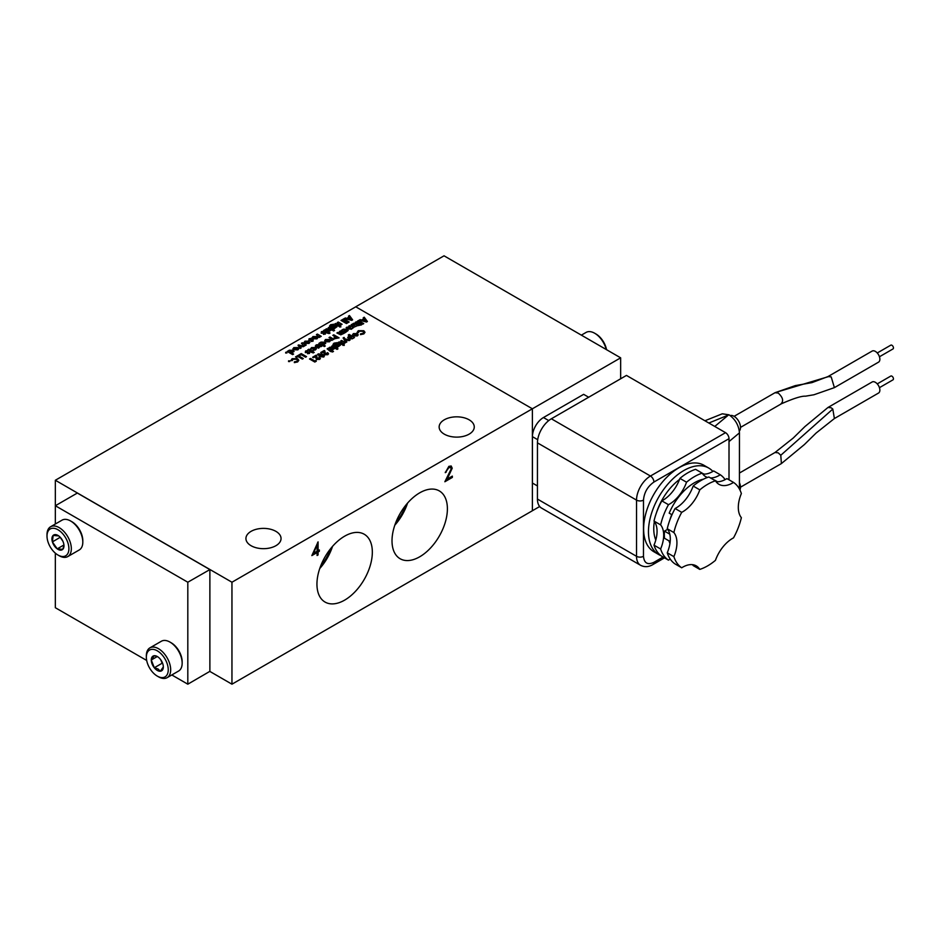 <?xml version="1.0" encoding="UTF-8"?>
<svg xmlns="http://www.w3.org/2000/svg" width="940" height="940" viewBox="0 0 940 940"><rect width="100%" height="100%" fill="white"/><g stroke="black" fill="none" stroke-linecap="round" stroke-linejoin="round"><path stroke-width="1.41" d="M704.918 420.756L722.273 413.812L729.017 414.798C735.327 419.299 738.793 425.315 739.451 432.858L729.017 441.565M739.439 482.596A9.095 5.252 60 0 1 739.921 489.952M730.063 415.48L731.003 415.433A9.095 5.252 60 0 1 734.058 416.303A9.095 5.252 60 0 1 739.721 430.532L739.345 431.119M251.062 545.705A17.566 10.14 180 0 1 245.928 538.526A17.566 10.14 180 0 1 256.761 529.161A17.566 10.14 180 0 1 275.902 531.359A17.566 10.14 180 0 1 281.048 538.526A17.566 10.14 180 0 1 270.203 547.903A17.566 10.14 180 0 1 251.062 545.705M444.279 434.151A17.566 10.14 180 0 1 439.145 426.983A17.566 10.14 180 0 1 449.978 417.607A17.566 10.14 180 0 1 469.119 419.804A17.566 10.14 180 0 1 474.265 426.983A17.566 10.14 180 0 1 463.42 436.348A17.566 10.14 180 0 1 444.279 434.151M344.639 536.176A39.163 22.607 -60 0 1 363.804 534.002A39.163 22.607 -60 0 1 370.337 565.245A39.163 22.607 -60 0 1 344.639 600.131A39.163 22.607 -60 0 1 324.653 601.823A39.163 22.607 -60 0 1 319.165 570.31A39.163 22.607 -60 0 1 344.639 536.176M332.525 546.399A37.635 21.726 -60 0 1 319.741 568.536M419.698 492.842A39.163 22.607 -60 0 1 438.863 490.668A39.163 22.607 -60 0 1 445.396 521.912A39.163 22.607 -60 0 1 419.698 556.797A39.163 22.607 -60 0 1 399.712 558.489A39.163 22.607 -60 0 1 394.236 526.976A39.163 22.607 -60 0 1 419.698 492.842M407.584 503.053A37.635 21.726 -60 0 1 394.8 525.202M606.547 349.692A15.486 8.942 60 0 0 595.913 333.959L594.703 333.254A17.214 9.941 60 0 1 606.241 349.515M320.622 566.103A36.096 20.833 120 0 0 330.856 548.373M395.681 522.769A36.096 20.833 120 0 0 405.916 505.038M171.209 642.795L169.987 642.091L171.209 642.795A15.486 8.942 60 0 1 182.16 661.76L182.16 663.17A17.214 9.941 -120 0 0 169.987 642.091L169.987 642.091A17.214 9.941 -120 0 0 161.386 641.233L149.906 647.86A17.214 9.941 -120 0 0 146.346 655.744L146.346 657.142A15.486 8.942 -120 0 0 157.297 676.118A15.486 8.942 -120 0 0 168.248 669.785A15.486 8.942 -120 0 0 157.297 650.821A15.486 8.942 -120 0 0 146.346 657.142M158.519 676.812L157.297 676.118L158.519 676.812A17.214 9.941 -120 0 0 167.12 677.67L178.588 671.043A17.214 9.941 -120 0 0 182.16 663.17M71.863 521.7L70.641 521.007L71.863 521.7A15.486 8.942 60 0 1 82.814 540.676L82.814 542.074A17.214 9.941 -120 0 0 70.641 521.007L70.641 521.007A17.214 9.941 -120 0 0 62.04 520.149L50.56 526.776A17.214 9.941 -120 0 0 47 534.649L47 536.059A15.486 8.942 -120 0 0 57.951 555.023A15.486 8.942 -120 0 0 68.902 548.702A15.486 8.942 -120 0 0 57.951 529.737A15.486 8.942 -120 0 0 47 536.059M59.173 555.728L57.951 555.023L59.173 555.728A17.214 9.941 -120 0 0 67.774 556.586L79.242 549.959A17.214 9.941 -120 0 0 82.814 542.074M774.948 452.539L793.172 438.099L804.934 426.56L827.987 407.466L872.144 381.981A6.392 3.69 60 0 1 875.34 382.298A6.392 3.69 60 0 1 879.523 387.926A6.392 3.69 60 0 1 878.536 393.049L834.379 418.547L816.108 433.046L804.382 444.561L781.34 463.62M828.058 376.529L872.156 351.066A6.392 3.69 60 0 1 875.352 351.384A6.392 3.69 60 0 1 879.523 357.024A6.392 3.69 60 0 1 878.548 362.147L834.438 387.609M167.12 677.67A17.214 9.941 -120 0 0 169.752 663.875A17.214 9.941 -120 0 0 158.519 648.718A17.214 9.941 -120 0 0 149.906 647.86M67.774 556.586A17.214 9.941 -120 0 0 70.406 542.791A17.214 9.941 -120 0 0 59.173 527.622A17.214 9.941 -120 0 0 50.56 526.776M877.255 383.884L890.803 376.059A2.186 1.257 60 0 1 891.895 376.164A2.186 1.257 60 0 1 893.329 378.091A2.186 1.257 60 0 1 892.988 379.842L879.441 387.668M877.255 352.982L890.815 345.156A2.186 1.257 60 0 1 891.907 345.262A2.186 1.257 60 0 1 893.341 347.189A2.186 1.257 60 0 1 893 348.94L879.441 356.765M671.994 514.756L669.186 513.134A42.465 24.511 -60 0 1 694.378 482.784A42.465 24.511 -60 0 1 703.496 479.165M713.542 479.706A42.465 24.511 -60 0 1 715.61 480.681L717.514 481.785M693.168 486.039A27.319 15.769 -60 0 1 675.096 508.517L681.712 512.347A27.319 15.769 120 0 0 699.795 489.858L693.168 486.039A49.949 28.834 120 0 1 701.005 480.493A49.949 28.834 120 0 1 708.842 476.991L715.469 480.81A27.319 15.769 120 0 0 718.971 484.323A27.319 15.769 120 0 0 733.541 482.42A49.949 28.834 120 0 1 741.366 493.571A27.319 15.769 120 0 0 741.366 517.67A49.949 28.834 120 0 1 733.517 537.868A27.319 15.769 120 0 0 732.613 538.361A27.319 15.769 120 0 0 715.446 560.346A49.949 28.834 120 0 1 699.771 569.393A27.319 15.769 120 0 0 696.27 565.88A27.319 15.769 120 0 0 682.605 567.231A27.319 15.769 120 0 0 681.7 567.784L675.084 563.953A49.949 28.834 120 0 1 667.247 552.802L673.874 556.633A49.949 28.834 120 0 0 681.7 567.784M715.469 480.81A49.949 28.834 120 0 0 707.632 484.323A49.949 28.834 120 0 0 699.795 489.858M668.457 560.134L661.831 556.304A49.949 28.834 -60 0 1 654.005 545.153L660.62 548.984A49.949 28.834 120 0 0 668.457 560.134A27.319 15.769 -60 0 1 669.362 559.582A27.319 15.769 -60 0 1 670.243 559.1M686.541 482.208L679.925 478.389A49.949 28.834 -60 0 1 687.763 472.844A49.949 28.834 -60 0 1 695.6 469.33L702.227 473.161A49.949 28.834 120 0 0 694.378 476.674A49.949 28.834 120 0 0 686.541 482.208A27.319 15.769 -60 0 1 668.469 504.686A49.949 28.834 120 0 0 660.632 524.884A27.319 15.769 -60 0 1 660.62 548.984M163.325 666.942L160.305 671.231A8.519 4.912 60 0 1 157.297 670.42A8.519 4.912 60 0 1 154.289 667.752A8.519 4.912 60 0 1 151.281 659.986A8.519 4.912 60 0 1 154.289 655.709A8.519 4.912 60 0 1 157.297 656.519A8.519 4.912 60 0 1 160.305 659.187A8.519 4.912 60 0 1 163.325 666.942A8.519 4.912 60 0 1 160.305 671.231L158.108 669.022L154.289 667.752L151.281 659.986L154.289 655.709L156.827 656.39M655.791 540.042A42.465 24.511 -60 0 1 654.346 521.5M656.296 513.24A42.465 24.511 -60 0 1 679.514 479.482M712.884 471.422A49.949 28.834 120 0 0 708.76 468.073A49.949 28.834 120 0 0 683.791 470.552A49.949 28.834 120 0 0 651.15 514.556A49.949 28.834 120 0 0 658.787 554.588A49.949 28.834 120 0 0 660.855 555.599M658.787 554.588L653.958 551.792A49.949 28.834 -60 0 1 651.385 549.971L651.197 549.806A49.949 28.834 120 0 1 650.586 549.242L650.445 549.101A49.949 28.834 -60 0 1 646.602 543.626L646.473 543.402A49.949 28.834 -60 0 1 646.086 542.533L646.015 542.321A49.949 28.834 -60 0 1 644.029 534.895L643.971 534.601A49.949 28.834 -60 0 1 643.83 533.52L643.83 533.25A49.949 28.834 -60 0 1 643.83 524.367L643.841 524.038A49.949 28.834 -60 0 1 643.971 522.793L644.029 522.487A49.949 28.834 -60 0 1 646.027 512.77L646.097 512.418A49.949 28.834 -60 0 1 646.485 511.102L646.614 510.772A49.949 28.834 -60 0 1 650.457 500.867L650.598 500.527A49.949 28.834 120 0 1 651.22 499.234L651.397 498.917A49.949 28.834 -60 0 1 656.837 489.505L657.025 489.176A49.949 28.834 120 0 1 657.836 488.001L658.07 487.707A49.949 28.834 -60 0 1 664.721 479.423L664.944 479.153A49.949 28.834 120 0 1 665.884 478.155L666.155 477.92A49.949 28.834 -60 0 1 673.581 471.339L673.816 471.128A49.949 28.834 120 0 1 674.826 470.388L675.108 470.212A49.949 28.834 -60 0 1 678.95 467.756A49.949 28.834 -60 0 1 682.793 465.782L683.039 465.653A49.949 28.834 120 0 1 684.05 465.218L684.332 465.124A49.949 28.834 -60 0 1 691.746 463.138L691.981 463.091A49.949 28.834 120 0 1 692.909 462.997L693.18 462.997A49.949 28.834 -60 0 1 699.83 463.585L700.03 463.632A49.949 28.834 120 0 1 700.829 463.878L701.064 463.972A49.949 28.834 -60 0 1 703.931 465.277L708.76 468.073M551.357 418.782L650.445 476.028L725.539 432.67L626.463 375.424L551.357 418.782A19.669 11.351 120 0 0 537.457 442.869L537.433 499.07A19.669 11.351 120 0 0 541.511 508.07L640.587 565.304C644.582 567.302 648.682 567.055 652.889 564.576A4.912 2.844 -120 0 0 653.899 562.332C647.613 565.187 644.135 563.189 643.477 556.304A4.912 2.844 180 0 1 636.521 556.304A19.669 11.351 120 0 0 640.587 565.304M725.539 432.67A4.912 2.844 60 0 1 729.017 438.686L729.005 479.811M537.445 485.945L532.416 483.043L532.428 436.654A15.616 9.012 -60 0 1 543.461 417.536L583.646 394.342L588.675 397.244M532.381 510.737L539.689 506.519M620.647 378.785L620.647 357.835L532.381 408.794L355.731 306.793L444.032 255.809L620.647 357.835M729.017 414.798L708.854 423.024M739.428 489L739.451 432.87M532.381 510.749L532.381 408.782L231.957 582.224L231.957 684.191L532.381 510.749M354.58 326.803L351.407 329.164L348.387 328.965L346.143 327.661L347.095 327.12L350.832 328.483L348.646 326.215L349.598 325.663L353.358 327.026L351.161 324.758L352.112 324.218L355.99 326.45L354.58 326.768M349.598 325.663L353.358 327.132L352.864 325.745M351.407 329.27L352.042 328.107L351.407 329.164M349.034 328.236L350.832 328.589L350.385 327.214M343.394 329.164L347.248 329.247L348.164 330.445L345.191 332.69L341.314 330.445L343.394 329.164L347.248 329.353L348.164 330.492M330.786 338.565L329.024 337.542L329.975 337.002L333.841 339.234L331.773 340.397L330.786 338.565M325.522 341.808L324.688 340.632L325.546 339.481L329.529 339.481L330.363 340.727L329.552 341.784L325.522 341.808M315.511 346.343L316.146 344.898L318.836 344.581L321.821 346.179L320.869 346.719L317.027 345.415L316.768 346.085L319.306 347.624L318.355 348.176L315.358 345.873M317.027 345.415L316.768 346.19L319.224 347.683M297.98 356.565L296.488 357.435L295.536 356.883L297.98 355.473L303.279 358.528L302.328 359.08L297.98 356.565M290.86 360.596L292.105 358.704L297.651 358.728L298.838 360.29L297.651 361.935L294.338 362.629L294.373 361.841L296.746 361.36L297.475 360.349L296.699 359.28L293.057 359.256L292.246 360.607L290.86 360.596M289.72 361.489L288.568 361.489L289.72 360.819L289.72 361.595M288.568 361.489L288.568 360.819L289.72 360.925M346.813 318.331L349.128 316.991L348.458 316.134L349.469 315.546L352.629 319.835L351.748 320.352L344.31 318.531L346.813 318.437L349.128 316.991M350.103 336.073L348.247 334.993L349.198 334.452L354.498 337.507L352.382 338.811L348.54 338.694L347.671 337.531L350.103 336.073L348.399 336.473M333.888 347.624L331.597 346.249L332.548 345.709L337.989 348.846L337.037 349.386L335.051 348.247L332.971 349.551L329.094 347.706L330.034 347.154L333.782 348.517L333.888 347.624L333.782 348.623L330.034 347.26L329.176 347.753M309.53 358.998L310.47 358.446L314.888 360.995L315.981 360.373L316.298 361.207L314.818 362.053L309.53 358.998M361.595 319.999L363.897 318.66L363.228 317.802L364.238 317.215L367.399 321.504L366.518 322.021L359.08 320.188L361.595 320.094L363.897 318.66M316.592 355.473L317.379 358.833L318.778 358.833L318.554 357.858L319.506 357.318L320.387 358.457L319.671 359.409L316.498 359.421L315.252 356.718L313.466 357.74L312.585 357.235L316.11 355.191L317.379 358.833M317.379 358.927L318.778 358.939L318.554 357.858M319.165 356.483L318.178 353.851L322.714 354.38L324.406 355.849L323.771 357.047L319.165 356.483M317.473 354.744L318.178 353.851L322.714 354.38M322.714 354.486L324.406 355.849L323.771 357.047M339.646 325.687L338.706 326.227L334.828 323.995L335.78 323.442L339.646 325.687M340.809 326.897L339.552 326.873L339.505 326.156L340.785 326.18L340.809 327.002M339.552 326.873L339.505 326.156L340.785 326.286M339.516 324.899L337.272 322.585L338.224 322.032L342.101 324.277L340.033 325.428L340.01 324.535M347.401 323.019L346.449 323.56L341.009 320.423L341.96 319.882L347.401 323.019M349.163 321.997L348.211 322.549L342.771 319.412L343.723 318.86L349.163 321.997M322.984 332.607L325.522 332.666L325.357 334.017L323.43 334.358L324.535 333.195L321.198 333.148L321.398 331.667L323.384 331.279L322.15 332.596L325.522 332.666L325.357 334.017M323.384 333.759L324.535 333.195M321.198 333.148L321.398 331.667L323.442 331.973M322.267 332.196L322.984 332.713M318.672 336.943L316.416 334.628L317.368 334.076L321.245 336.309L319.177 337.472L319.165 336.567M312.033 338.048L312.903 336.579L316.909 336.555L317.791 337.73L316.956 338.87L312.691 338.741L315.746 336.978L311.974 337.742M313.713 337.049L313.208 337.883M303.655 345.603L301.411 343.288L302.363 342.748L306.228 344.98L304.161 346.143L304.149 345.191M301.188 347.894L300.224 348.446L298.039 345.238L304.161 346.179L303.185 346.731L299.907 345.99L301.188 347.894M292.939 349.069L293.821 347.6L297.816 347.577L298.709 348.752L297.874 349.88L293.597 349.762L296.652 348L292.892 348.764M294.62 348.07L294.114 348.834M286.841 352.958L285.678 352.288L286.841 352.288L286.841 353.064M285.69 352.958L285.678 352.288L286.841 352.394M357.024 332.584L358.269 330.704L363.804 330.727L365.002 332.29L363.815 333.923L360.502 334.628L360.537 333.841L362.911 333.359L363.639 332.349L362.863 331.279L359.221 331.244L358.41 332.607L357.024 332.584M289.297 350.209L293.151 350.291L294.067 351.49L291.576 352.911L293.597 354.075L292.646 354.627L287.205 351.49L289.297 350.209L293.151 350.385L294.055 351.537M304.078 342.642L304.96 341.161L308.954 341.138L309.848 342.325L309.013 343.453L304.736 343.335L307.791 341.572L304.031 342.336M305.759 341.643L305.253 342.477M310.623 339.751L313.161 339.798L312.997 341.149L311.07 341.502L312.174 340.327L308.837 340.292L309.037 338.811L311.022 338.412L309.789 339.74L313.161 339.798L312.997 341.149M311.022 340.903L312.174 340.327M308.837 340.292L309.037 338.811L311.081 339.117M309.906 339.328L310.623 339.857M329.599 326.015L330.575 324.723L333.818 324.265L331.526 325.193L331.573 326.438L332.255 325.487L336.05 325.569L336.955 326.732L333.947 328.977L329.588 325.886M331.526 325.193L331.573 326.532L332.255 325.593L336.05 325.663L336.955 326.838M330.457 329.212L328.166 327.837L329.118 327.296L334.558 330.434L333.606 330.974L331.62 329.834L329.552 331.139L325.663 329.294L326.615 328.741L330.351 330.105L330.457 329.212L330.351 330.21L326.615 328.847L325.745 329.341M327.696 331.644L330.069 333.019L329.118 333.571L326.944 333.019L323.689 330.434L324.641 329.881L328.894 331.89M331.127 350.056L333.5 351.431L332.548 351.983L330.375 351.431L327.12 348.846L328.072 348.294L332.325 350.303M324.747 350.773L325.534 354.122L326.932 354.133L326.709 353.158L327.661 352.606L328.542 353.757L327.825 354.709L324.641 354.709L323.395 352.007L321.621 353.041L320.728 352.524L324.265 350.491L325.534 354.122M325.534 354.227L326.932 354.227L326.709 353.158M357.294 323.889L355.308 322.373L356.26 321.821L361.559 324.876L356.789 325.898L356.401 324.535L352.759 323.842L353.816 323.231L357.294 323.889L352.899 323.865M363.733 323.63L362.781 324.171L357.482 321.116L358.434 320.563L363.733 323.63M333.03 344.428L334.005 343.135L337.248 342.677L334.957 343.605L335.004 344.851L335.686 343.899L339.481 343.981L340.386 345.156L337.378 347.389L333.019 344.298M334.957 343.605L335.004 344.945L335.686 344.005L339.481 344.075L340.386 345.25M343.077 344.099L342.137 344.651L338.259 342.407L339.211 341.866L343.077 344.099M344.24 345.309L342.971 345.286L342.936 344.569L344.216 344.592L344.24 345.415M342.971 345.286L342.936 344.569L344.216 344.698M342.947 343.312L340.703 340.997L341.655 340.445L345.532 342.689L343.464 343.84L343.441 342.947M345.897 342.465L343.088 337.977L344.064 337.413L344.98 338.894L350.044 340.08L349.093 340.621L345.544 339.798L346.872 341.913L345.897 342.465M353.381 335.921L352.535 334.757L353.393 333.594L357.376 333.606L358.211 334.84L357.4 335.909L353.381 335.921M310.576 349.022L311.493 347.589L315.593 347.518L316.428 348.658L315.476 349.915L312.879 350.42L314.583 349.41L314.63 348.07L310.553 348.787M313.231 349.715L314.583 349.515L314.63 348.07M312.397 348.082L311.822 348.881M311.833 350.996L314.207 352.371L313.255 352.923L310.271 351.901L310.882 351.548L307.827 349.786L308.778 349.234L313.032 351.243M307.122 351.971L309.66 352.018L309.495 353.37L307.568 353.71L308.673 352.547L305.336 352.5L305.535 351.031L307.521 350.632L306.287 351.96L309.66 352.018L309.495 353.37M307.521 353.123L308.673 352.547M305.336 352.5L305.535 351.031L307.521 350.726L307.58 351.337M306.405 351.548L307.122 352.065M301.235 354.686L299.743 355.543L298.791 355.003L301.235 353.593L306.534 356.648L305.582 357.2L301.235 354.686M320.987 342.113L324.84 342.195L325.745 343.382L323.266 344.815L325.287 345.979L324.335 346.531L318.895 343.394L320.987 342.113L324.84 342.289L325.745 343.441M334.44 338.799L334.135 337.354L335.134 336.685L332.819 335.345L333.771 334.805L339.07 337.86L334.44 338.799L334.135 337.354L334.44 338.894M341.69 332.913L339.411 331.55L340.362 330.998L344.24 333.23L340.785 334.84L336.896 332.995L337.848 332.443L341.596 333.818L341.69 332.913L341.596 333.923L341.69 333.019L341.596 333.923L337.848 332.443M355.767 306.804L55.343 480.258L231.957 582.224M319.353 551.263L318.072 552.003L318.072 554.941L317.086 555.516L317.086 552.567L311.845 555.599L318.072 541.863L318.072 550.687L319.353 549.959L319.353 551.263L317.638 551.745L318.072 554.941M452.352 476.11L452.352 477.414L444.855 481.75L451.224 468.884L450.577 467.497L448.827 467.685L445.278 472.679L448.873 466.346L451.212 466.04L452.211 468.214L447.217 479.071L452.352 476.11M353.358 327.132L352.864 325.851L353.358 327.132M348.74 326.262L349.598 325.769M350.832 328.589L350.385 327.308L350.832 328.589M347.095 327.12L349.034 328.342M346.226 327.719L347.095 327.214M352.112 324.218L355.896 326.497M351.255 324.817L352.112 324.312M342.689 330.14L343.394 329.27M341.408 330.504L342.266 329.999M329.975 337.002L333.759 339.281M329.106 337.601L329.975 337.096M325.546 339.481L329.529 339.481M324.688 340.691L325.546 339.575M329.529 339.587L330.363 340.832M316.146 344.898L318.836 344.581M315.511 346.449L316.146 345.004M317.027 345.509L316.768 346.19L317.027 345.509M318.836 344.686L321.727 346.226M297.98 355.473L303.185 358.575M295.618 356.93L297.98 355.567M292.105 358.704L297.651 358.728M290.86 360.69L292.105 358.81M296.746 361.36L297.475 360.455M294.373 361.841L296.746 361.465M294.349 362.629L294.373 361.935M297.651 358.833L298.838 360.349M288.568 361.595L288.568 360.925M345.321 317.943L346.813 318.437M344.428 318.554L345.321 318.037M349.469 315.546L352.571 319.87M348.505 316.204L349.469 315.652M349.198 334.452L348.329 335.051M347.671 337.578L348.399 336.579M349.198 334.546L354.404 337.554M333.888 347.73L333.782 348.623L333.888 347.73M332.548 345.709L337.895 348.893M331.691 346.308L332.548 345.803M310.47 358.446L314.888 360.995M309.613 359.045L310.47 358.551M315.981 360.373L316.263 361.23M314.888 361.101L315.981 360.478M360.09 319.612L361.595 320.094M359.197 320.223L360.09 319.706M364.238 317.215L367.352 321.539M363.287 317.873L364.238 317.309M312.668 357.282L316.11 355.296M319.506 357.318L320.387 358.516M318.648 357.917L319.506 357.412M318.778 358.939L318.554 357.964L318.778 358.939M317.473 354.791L318.178 353.945M335.78 323.442L339.563 325.734M334.922 324.053L335.78 323.548M339.552 326.979L339.505 326.262M338.224 322.032L342.007 324.323M337.366 322.632L338.224 322.138M341.96 319.882L347.306 323.066M341.103 320.481L341.96 319.976M343.723 318.86L349.069 322.044M342.865 319.459L343.723 318.965M321.198 333.254L321.398 331.773M325.522 332.772L325.357 334.111M317.368 334.076L321.151 336.367M316.51 334.675L317.368 334.182M316.909 336.555L317.791 337.789M312.903 336.579L316.909 336.661M312.033 338.153L312.903 336.673M315.746 336.978L312.773 338.788M302.363 342.748L306.146 345.027M301.493 343.347L302.363 342.841M299.907 345.99L301.141 347.918M298.591 344.921L304.031 346.249M297.816 347.577L298.709 348.799M293.821 347.6L297.816 347.671M292.939 349.175L293.821 347.694M296.652 348L293.68 349.809M285.69 353.064L285.678 352.394M358.269 330.704L363.804 330.727M357.024 332.69L358.269 330.81M362.911 333.359L363.639 332.396M360.537 333.841L362.911 333.465M360.502 334.628L360.537 333.935M363.804 330.833L365.002 332.349M288.58 351.184L289.297 350.315M287.299 351.537L288.157 351.043M291.576 352.911L293.503 354.133M308.954 341.138L309.848 342.372M304.96 341.161L308.954 341.244M304.078 342.736L304.96 341.267M307.791 341.572L304.83 343.382M308.837 340.386L309.037 338.917M313.161 339.904L312.997 341.255M331.526 325.299L331.573 326.532L331.526 325.299M330.575 324.723L333.818 324.37M329.599 326.11L330.575 324.829M330.457 329.317L330.351 330.21L330.457 329.317M329.118 327.296L334.464 330.481M328.26 327.896L329.118 327.39M324.641 329.881L327.696 331.749M323.771 330.481L324.641 329.987M328.507 332.114L329.987 333.065M328.072 348.294L331.127 350.162M327.202 348.893L328.072 348.399M331.938 350.526L333.418 351.478M320.822 352.582L324.265 350.596M327.661 352.606L328.542 353.804M326.791 353.205L327.661 352.712M326.932 354.227L326.709 353.252L326.932 354.227M356.26 321.821L361.465 324.935M355.402 322.42L356.26 321.927M358.434 320.563L363.639 323.677M357.576 321.163L358.434 320.669M334.957 343.711L335.004 344.945L334.957 343.711M334.005 343.135L337.248 342.783M333.03 344.522L334.005 343.241M339.211 341.866L342.994 344.146M338.341 342.465L339.211 341.96M342.971 345.391L342.936 344.674M341.655 340.445L345.438 342.736M340.797 341.044L341.655 340.55M343.135 338.048L344.064 337.413M345.544 339.798L346.825 341.937M344.98 338.894L349.915 340.151M344.064 337.519L344.98 338.999M353.393 333.594L357.376 333.606M352.535 334.805L353.393 333.7M357.376 333.7L358.211 334.946M311.493 347.589L315.593 347.518M310.576 349.116L311.493 347.683M312.397 348.188L311.822 348.987M314.583 349.515L314.63 348.164L314.583 349.515M312.926 350.432L313.231 349.821M315.593 347.624L316.428 348.705M308.778 349.234L311.833 351.102M307.921 349.833L308.778 349.339M312.644 351.466L314.124 352.418M305.336 352.606L305.535 351.125M309.66 352.124L309.495 353.464M301.235 353.593L306.452 356.695M298.885 355.05L301.235 353.687M320.27 343.088L320.987 342.207M318.989 343.441L319.847 342.947M323.266 344.815L325.193 346.026M335.134 336.685L334.135 337.46M333.771 334.805L338.988 337.906M332.913 335.404L333.771 334.899M336.99 333.054L337.848 332.548M340.362 330.998L344.146 333.289M339.505 331.597L340.362 331.103M55.343 480.258L55.343 524.015M209.879 569.581L209.879 671.348L187.812 684.191L187.812 582.224L209.879 569.581M209.843 671.418L231.957 684.191M318.907 550.206L318.907 551.005M318.072 550.687L317.638 542.521M317.086 552.567L312.151 554.905M452.352 477.414L445.266 480.998M451.917 476.369L451.917 477.156M447.217 479.071L452.211 468.214M451 465.935L451.776 467.956M446.265 472.103L445.313 472.15M448.827 467.685L445.83 471.845M450.342 467.392L448.38 467.427M581.366 335.134L586.102 332.407A17.214 9.941 60 0 1 594.703 333.254L595.913 333.959M346.32 329.811L346.355 331.174L346.32 329.905L346.355 331.174L344.146 331.162L344.111 329.776L346.32 329.811L346.355 331.068L344.146 331.068L344.111 329.776M328.589 340.045L328.647 341.396L328.589 340.139L328.647 341.396L326.474 341.361L326.415 339.998L328.589 340.045L328.647 341.291L326.474 341.255L326.415 339.998M348.129 318.778L350.761 319.377L348.129 318.778M351.689 336.908L351.701 338.282L351.689 337.014L351.701 338.282L349.504 338.259L349.457 336.99L349.504 338.259L349.457 336.884L351.689 336.908L351.701 338.177L349.504 338.153L349.457 336.884M362.899 320.434L365.543 321.045L362.899 320.434M323.09 356.213L320.117 356.037L319.13 354.392L321.762 354.921L322.796 356.519L320.117 356.037M316.545 338.024L314.383 338.729L316.545 338.024M297.451 349.046L295.289 349.751L297.451 349.046M292.211 350.843L292.246 352.218L292.211 350.949L292.246 352.218L290.037 352.206L290.002 350.82L292.211 350.843L292.246 352.112L290.037 352.101L290.002 350.82M308.59 342.606L306.428 343.312L308.59 342.606M335.11 326.121L335.134 327.449L335.11 326.227L335.134 327.449L332.995 327.437L332.948 326.204L332.995 327.437L332.948 326.11L335.11 326.121L335.134 327.355L332.995 327.332L332.948 326.11M359.656 324.981L357.752 325.452L358.575 324.253L359.656 324.981M338.541 344.534L338.565 345.861L338.541 344.639L338.565 345.861L336.426 345.849L336.367 344.616L336.426 345.849L336.367 344.522L338.541 344.534L338.565 345.767L336.426 345.744L336.367 344.522M356.436 334.158L356.495 335.51L356.436 334.264L356.495 335.51L354.333 335.474L354.262 334.111L356.436 334.158L356.495 335.404L354.333 335.369L354.262 334.111M323.901 342.748L323.936 344.111L323.901 342.853L323.936 344.111L321.727 344.111L321.691 342.724L323.901 342.748L323.936 344.017L321.727 344.005L321.691 342.724M337.166 337.965L335.392 338.353L336.085 337.237L337.166 337.965M55.343 553.155L55.343 607.722L146.687 660.456M209.796 569.534L77.338 493.054L55.343 505.744L187.812 582.224M316.639 545.47L313.796 553.167L316.639 545.47M348.129 318.672L349.715 317.755L350.761 319.271M362.899 320.34L364.497 319.424L365.543 320.94M320.117 355.943L319.13 354.392M316.416 337.448L316.063 338.541M316.063 338.435L314.383 338.623M297.334 348.47L296.981 349.562M296.981 349.457L295.289 349.645M308.473 342.043L308.12 343.123M308.12 343.029L306.428 343.218M359.656 324.876L357.752 325.346L358.199 324.464M336.097 338.459L335.392 338.247L335.745 337.425M336.873 338.13L336.097 338.365M171.809 674.955L187.812 684.191M317.086 545.729L317.086 551.263L313.796 553.167M668.986 540.853A37.471 21.62 120 0 0 669.962 543.426M671.748 514.615A37.471 21.62 120 0 0 669.868 519.985M669.797 534.178L664.51 531.124A42.465 24.511 -60 0 0 664.51 538.268L670.185 541.546M664.51 531.124L667.694 529.29M692.545 564.67A27.319 15.769 -60 0 1 693.144 565.563L699.771 569.393M675.096 508.517A49.949 28.834 120 0 0 667.247 528.715A27.319 15.769 -60 0 1 667.247 552.802M733.541 482.42L726.914 478.601A27.319 15.769 -60 0 1 716.068 481.703M725.128 479.635A49.949 28.834 120 0 0 720.287 474.771A27.319 15.769 -60 0 1 710.511 477.955M707.468 477.45A27.319 15.769 -60 0 1 705.729 476.674A27.319 15.769 -60 0 1 702.227 473.161M63.955 545.365L62.757 549.336A8.519 4.912 60 0 1 57.951 549.336A8.519 4.912 60 0 1 57.223 548.854A8.519 4.912 60 0 1 52.405 541.898A8.519 4.912 60 0 1 53.145 535.424A8.519 4.912 60 0 1 57.951 535.424A8.519 4.912 60 0 1 58.691 535.906A8.519 4.912 60 0 1 63.497 542.862A8.519 4.912 60 0 1 63.979 545.858A8.519 4.912 60 0 1 62.757 549.336L57.223 548.854L52.405 541.898L53.145 535.424L58.691 535.906M673.874 556.633A27.319 15.769 120 0 0 673.874 532.545L667.247 528.715M681.712 512.347A49.949 28.834 120 0 0 673.874 532.545M660.632 524.884L654.005 521.066A27.319 15.769 -60 0 1 654.005 545.153M654.005 521.066A49.949 28.834 -60 0 1 661.842 500.867L668.469 504.686M679.925 478.389A27.319 15.769 -60 0 1 661.842 500.867M720.287 474.771L713.672 470.952A27.319 15.769 -60 0 1 702.815 474.054M157.238 656.555L151.281 659.986M160.775 659.798L162.115 663.241L154.289 667.752M162.115 663.241L162.726 663.593M60.242 537.269L52.405 541.898M63.932 544.989L57.223 548.854M60.23 537.375L62.863 541.182M702.345 473.372A42.465 24.511 -60 0 1 704.201 474.124M739.439 473.043L775.007 452.504L778.202 452.833L780.788 455.265L781.399 463.585L740.473 487.202M774.959 392.732L778.214 393.026C783.008 397.514 783.878 401.18 780.799 404.012M740.497 427.395L781.363 403.801M827.987 407.466L831.183 407.784L832.805 409.065L834.391 418.535M781.41 403.777C793.513 398.443 801.55 395.916 805.521 396.187L813.946 394.765L834.391 387.632L831.195 376.881L827.999 376.564L811.984 382.615L795.311 385.612L775.018 392.709L734.105 416.326M537.433 499.07L636.521 556.304L636.533 500.115A4.912 2.844 0 0 0 643.489 500.115L643.477 556.304M537.457 442.869L636.533 500.115A19.669 11.351 120 0 1 650.445 476.028A4.912 2.844 -120 0 1 653.923 482.044C647.636 486.45 644.159 492.466 643.489 500.115M543.461 417.536L548.749 420.579M537.704 439.697L532.428 436.654M729.017 438.686L653.923 482.044M728.077 415.339L714.764 426.443M653.899 562.332L663.088 557.02M832.805 409.065L780.788 455.265M775.629 392.462L829.585 376.294M57.951 549.336L58.303 548.713M652.889 564.576L664.521 557.855"/></g></svg>
